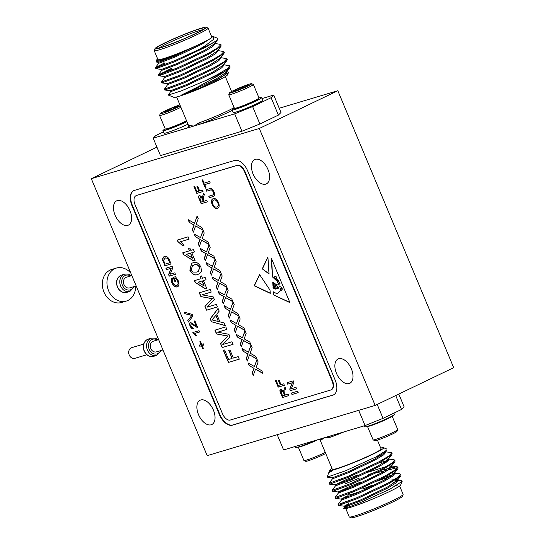 <?xml version="1.0" encoding="UTF-8"?>
<svg xmlns="http://www.w3.org/2000/svg" width="545" height="545" viewBox="0 0 545 545"><rect width="100%" height="100%" fill="white"/><g stroke="black" fill="none" stroke-linecap="round" stroke-linejoin="round"><path stroke-width="0.82" d="M136.182 285.934L129.669 287.883A5.559 4.544 -106.6 0 1 123.96 284.531A5.559 4.544 -106.6 0 1 126.481 277.228L131.863 275.62M135.671 286.091A17.242 14.081 -106.6 0 1 126.249 301.092A17.242 14.081 -106.6 0 1 108.571 290.703A17.242 14.081 -106.6 0 1 116.371 268.058A17.242 14.081 -106.6 0 1 130.855 273.202M126.249 301.092L121.637 302.475A17.242 14.081 -106.6 0 1 103.959 292.086A17.242 14.081 -106.6 0 1 111.759 269.441L116.371 268.058M158.636 339.617L153.254 341.225A5.559 4.544 73.4 0 0 150.733 348.528A5.559 4.544 73.4 0 0 156.435 351.879L162.955 349.938M146.823 354.754L134.922 358.317A5.559 4.544 -106.6 0 1 129.213 354.965A5.559 4.544 -106.6 0 1 131.733 347.656L143.635 344.099M349.127 383.544A13.489 7.719 -115.7 0 0 349.781 383.292A13.489 7.719 -115.7 0 0 351.15 368.352A13.489 7.719 -115.7 0 0 338.752 358.733A13.489 7.719 -115.7 0 0 338.098 358.985A13.489 7.719 -115.7 0 0 336.728 373.931A13.489 7.719 -115.7 0 0 349.127 383.544M265.715 184.135A13.489 7.719 -115.7 0 0 266.369 183.883A13.489 7.719 -115.7 0 0 267.738 168.943A13.489 7.719 -115.7 0 0 255.333 159.324A13.489 7.719 -115.7 0 0 254.678 159.576A13.489 7.719 -115.7 0 0 253.309 174.516A13.489 7.719 -115.7 0 0 265.715 184.135M127.741 225.378A13.489 7.719 -115.7 0 0 128.395 225.126A13.489 7.719 -115.7 0 0 129.764 210.186A13.489 7.719 -115.7 0 0 117.359 200.567A13.489 7.719 -115.7 0 0 116.705 200.819A13.489 7.719 -115.7 0 0 115.342 215.766A13.489 7.719 -115.7 0 0 127.741 225.378M211.153 424.793A13.489 7.719 -115.7 0 0 211.807 424.535A13.489 7.719 -115.7 0 0 213.177 409.595A13.489 7.719 -115.7 0 0 200.778 399.976A13.489 7.719 -115.7 0 0 200.124 400.228A13.489 7.719 -115.7 0 0 198.755 415.174A13.489 7.719 -115.7 0 0 211.153 424.793M371.683 485.384A6.397 0.477 157.3 0 1 365.586 487.973A6.397 0.477 157.3 0 1 362.248 488.913A6.397 0.477 157.3 0 0 365.579 487.945A6.397 0.477 157.3 0 0 371.676 485.363M318.069 439.638A13.346 0.995 157.3 0 1 304.314 445.422A13.346 0.995 157.3 0 1 298.292 447.043L303.94 460.539A13.346 0.995 157.3 0 0 304.001 460.593A13.346 0.995 157.3 0 0 312.353 458.032A13.346 0.995 157.3 0 0 325.27 452.377M373.168 439.917L374.906 440.626A12.01 0.892 -22.7 0 0 388.667 435.748A12.01 0.892 -22.7 0 0 397.012 431.381L397.727 429.644A13.346 0.995 -22.7 0 0 397.734 429.562L392.087 416.067A13.346 0.995 -22.7 0 1 382.808 420.985A13.346 0.995 -22.7 0 1 367.834 426.435A13.346 0.995 -22.7 0 1 367.459 426.367L373.107 439.863A13.346 0.995 -22.7 0 0 373.168 439.917A13.346 0.995 -22.7 0 0 388.456 434.494A13.346 0.995 -22.7 0 0 397.727 429.644M364.224 425.836L364.632 426.817A16.125 1.199 -22.7 0 0 383.183 420.331A16.125 1.199 -22.7 0 0 394.389 414.37L393.871 413.13M331.973 468.414A29.198 2.173 -22.7 0 0 329.779 470.158A29.198 2.173 -22.7 0 0 344.113 466.384A29.198 2.173 -22.7 0 0 372.841 454.244A29.198 2.173 -22.7 0 0 383.496 447.683A29.198 2.173 -22.7 0 0 380.71 448.024M329.779 470.158L329.473 471.05L332.443 470.826L328.71 472.74L327.177 477.141L345.591 470.778L376.091 456.86L386.991 450L386.957 449.094L383.496 447.683M403.096 494.54L402.353 496.352A27.809 2.064 157.3 0 1 392.08 502.313A27.809 2.064 157.3 0 1 366.444 513.226A27.809 2.064 157.3 0 1 351.191 517.75L349.379 517.014A29.198 2.173 -22.7 0 0 365.395 512.266A29.198 2.173 -22.7 0 0 392.311 500.8A29.198 2.173 -22.7 0 0 403.096 494.54A29.198 2.173 -22.7 0 0 403.109 494.363L399.628 486.031M366.819 488.763A21.964 1.635 157.3 0 1 347.894 494.785A21.964 1.635 157.3 0 1 349.618 493.423M377.399 440.108L381.071 448.876A26.412 1.962 157.3 0 1 371.302 454.707A26.412 1.962 157.3 0 1 346.123 465.382A26.412 1.962 157.3 0 1 332.334 469.265L320.024 439.849A26.412 1.962 157.3 0 0 321.284 439.938L324.336 437.764L283.604 449.938L277.228 434.706M348.957 504.684L344.563 506.979L343.711 508.335L350.462 506.441L360.572 502.538L389.695 489.301L402.156 481.378L401.542 480.717L395.009 480.261M397.816 481.146L393.252 482.318M394.744 485.895A30.588 2.275 157.3 0 1 397.203 485.2M402.156 481.378L400.636 485.064A30.588 2.275 157.3 0 1 389.341 491.624A30.588 2.275 157.3 0 1 361.137 503.628A30.588 2.275 157.3 0 1 344.358 508.601L343.711 508.335M346.007 506.789A30.588 2.275 157.3 0 1 348.017 505.583L345.353 506.979M394.818 486.065A29.198 2.173 157.3 0 1 396.501 485.615M332.675 478.558L329.173 483.115L329.677 484.192L348.391 477.263L379.756 462.507L391.841 454.659L392.148 453.747L391.528 452.609L384.981 451.723M381.589 455.123L376.513 456.642M329.132 483.238L348.023 476.378L379.381 461.622L388.81 456.049L391.78 452.861M341.592 499.874L338.091 504.432L338.595 505.508L357.309 498.58L388.674 483.824L400.759 475.976L401.066 475.063L399.86 473.769L392.039 473.149M390.506 476.446L379.402 479.954M338.05 504.554L356.941 497.694L388.299 482.938L397.727 477.366L400.691 474.177M392.754 474.858L385.002 477.086M338.615 492.769L335.121 497.326L335.618 498.403L354.339 491.474L385.697 476.718L397.789 468.87L398.095 467.957L397.721 467.072L396.889 466.663L382.025 469.981M397.646 467.63L376.431 472.849M335.08 497.449L353.971 490.589L385.329 475.833L394.757 470.26L397.721 467.072M376.057 471.963L368.618 474.6M359.244 478.122L345.414 483.762M335.645 485.663L332.143 490.221L332.648 491.297L351.368 484.369L382.726 469.613L394.812 461.765L395.118 460.852L393.919 459.558L386.092 458.938M387.182 461.533L384.559 462.228M332.103 490.343L350.994 483.483L382.352 468.727L391.787 463.155L394.75 459.966M388.619 460.218L379.054 462.875M345.639 501.57L340.346 504.132M242.368 88.249A8.025 0.6 -22.7 0 0 245.72 86.696A8.025 0.6 -22.7 0 0 247.948 85.333A8.025 0.6 -22.7 0 0 247.723 85.238A8.025 0.6 -22.7 0 0 242.552 86.927A8.025 0.6 -22.7 0 0 235.372 90.068A8.025 0.6 -22.7 0 0 233.178 91.512A8.025 0.6 -22.7 0 0 233.362 91.526A8.025 0.6 -22.7 0 0 238.54 89.836A8.025 0.6 -22.7 0 0 242.368 88.249M243.281 88.181A12.01 0.892 -22.7 0 0 251.572 83.698A12.01 0.892 -22.7 0 0 237.811 88.576A12.01 0.892 -22.7 0 0 229.472 92.943A12.01 0.892 -22.7 0 0 243.281 88.181M229.472 92.943L228.75 94.68A13.346 0.995 -22.7 0 0 228.743 94.762A13.346 0.995 -22.7 0 0 244.099 89.387A13.346 0.995 -22.7 0 0 253.371 84.461A13.346 0.995 -22.7 0 0 253.309 84.407L251.572 83.698M249.746 102.896A13.346 0.995 -22.7 0 0 259.018 98.045A13.346 0.995 -22.7 0 0 259.025 97.964A16.125 1.199 -22.7 0 1 261.845 97.507A16.125 1.199 -22.7 0 1 250.632 103.461A16.125 1.199 -22.7 0 1 232.088 109.954A16.125 1.199 -22.7 0 1 234.391 108.257A13.346 0.995 -22.7 0 0 234.459 108.319A13.346 0.995 -22.7 0 0 234.772 108.339A13.346 0.995 -22.7 0 0 249.746 102.896M259.018 98.045L258.657 98.917A12.678 0.94 157.3 0 1 248.166 104.245A12.678 0.94 157.3 0 1 235.624 108.693A12.678 0.94 157.3 0 1 235.331 108.673L234.459 108.319M232.088 109.954L233.158 112.508A16.125 1.199 -22.7 0 0 251.708 106.023A16.125 1.199 -22.7 0 0 262.915 100.062L261.845 97.507M164.229 112.195L163.97 112.127A8.025 0.6 157.3 0 1 165.006 111.378A8.025 0.6 157.3 0 1 167.751 110.001A8.025 0.6 157.3 0 1 175.156 106.929A8.025 0.6 157.3 0 1 178.787 105.989A8.025 0.6 157.3 0 1 178.78 106.009A8.025 0.6 157.3 0 1 175.006 108.114A8.025 0.6 157.3 0 1 167.594 111.187A8.025 0.6 157.3 0 1 164.011 112.188A8.025 0.6 157.3 0 1 163.97 112.127L164.113 112.202M180.334 105.907A12.01 0.892 157.3 0 1 167.71 111.493A12.01 0.892 157.3 0 1 160.298 113.619A12.01 0.892 157.3 0 1 161.845 112.529A12.01 0.892 157.3 0 1 179.911 104.892M180.906 107.27A13.346 0.995 157.3 0 1 167.56 113.094A13.346 0.995 157.3 0 1 159.576 115.438A13.346 0.995 157.3 0 1 159.583 115.356L160.298 113.619M186.553 120.779A13.346 0.995 157.3 0 1 171.253 127.326A13.346 0.995 157.3 0 1 165.292 128.995A13.346 0.995 157.3 0 1 165.23 128.94A16.125 1.199 157.3 0 0 164.999 129.063A16.125 1.199 157.3 0 0 162.921 130.63A16.125 1.199 157.3 0 0 171.457 128.218A16.125 1.199 157.3 0 0 186.915 121.644M165.292 128.995L166.164 129.349A12.678 0.94 -22.7 0 0 171.825 127.768A12.678 0.94 -22.7 0 0 186.785 121.324M187.984 124.199A16.125 1.199 157.3 0 1 172.527 130.773A16.125 1.199 157.3 0 1 163.99 133.184L162.921 130.63M226.304 71.79L227.858 71.981L228.45 72.614L227.531 74.842A29.198 2.173 157.3 0 1 216.753 81.103A29.198 2.173 157.3 0 1 189.83 92.561A29.198 2.173 157.3 0 1 173.814 97.317L168.255 95.048L170.762 91.499M228.45 72.614L216.917 80.006L201.48 87.37L181.553 95L197.528 87.064L217.523 76.116L225.16 71.272A34.757 2.582 157.3 0 1 217.687 75.067A34.757 2.582 157.3 0 1 204.423 81.089L181.069 90.974L168.255 95.048M195.968 33.497A27.809 2.064 -22.7 0 0 206.119 27.25A27.809 2.064 -22.7 0 0 190.866 31.774A27.809 2.064 -22.7 0 0 165.23 42.687A27.809 2.064 -22.7 0 0 154.964 48.648A27.809 2.064 -22.7 0 0 168.609 45.058A27.809 2.064 -22.7 0 0 195.968 33.497M206.119 27.25L207.931 27.986A29.198 2.173 157.3 0 1 208.067 28.102A29.198 2.173 157.3 0 1 197.276 34.546A29.198 2.173 157.3 0 1 169.447 46.352A29.198 2.173 157.3 0 1 154.201 50.637A29.198 2.173 157.3 0 1 154.215 50.46L154.964 48.648M195.049 33.776A26.14 1.942 157.3 0 1 170.953 44.029A26.14 1.942 157.3 0 1 156.613 48.287A26.14 1.942 157.3 0 1 166.15 42.415A26.14 1.942 157.3 0 1 191.874 31.549A26.14 1.942 157.3 0 1 204.702 28.17A26.14 1.942 157.3 0 1 195.049 33.776M202.699 29.75A24.75 1.839 -22.7 0 0 167.458 43.464A24.75 1.839 -22.7 0 0 159.147 47.974M217.809 38.375L217.911 39.342L216.093 40.936A34.757 2.582 157.3 0 1 205.697 46.42A34.757 2.582 157.3 0 1 198.434 49.793L205.015 45.869L213.231 39.615L213.511 36.624L212.523 36.392M212.325 36.365L212.148 36.358A30.588 2.275 -22.7 0 0 211.555 36.433M157.682 58.969A30.588 2.275 -22.7 0 0 156.681 59.936A30.588 2.275 -22.7 0 0 191.574 47.933L168.575 57.872L156.074 61.994L156.681 59.936M154.201 50.637L157.948 59.589A29.198 2.173 -22.7 0 0 173.187 55.304A29.198 2.173 -22.7 0 0 201.023 43.498A29.198 2.173 -22.7 0 0 211.814 37.06L208.067 28.102M223.334 64.685L229.867 65.795L226.897 68.99L217.469 74.556L204.423 81.089M229.867 65.795L229.929 67.594L225.16 71.272M216.093 40.936L205.956 47.02L174.591 61.776L155.877 68.704L155.373 67.628L164.243 63.111M214.417 43.362L220.95 44.479L217.98 47.667L208.551 53.24L177.193 67.996L158.472 74.924L171.614 68.282M220.95 44.479L221.011 46.277L208.926 54.125L177.568 68.881L158.847 75.809L158.302 74.856M217.387 50.467L223.92 51.584L220.957 54.779L211.528 60.345L180.163 75.101L161.449 82.029L164.815 77.288M223.92 51.584L224.295 52.47L223.988 53.383L211.896 61.238L180.538 75.987L161.817 82.915L161.279 81.961M220.364 57.579L226.89 58.69L223.927 61.885L214.498 67.451L183.14 82.206L164.42 89.135L167.785 84.393M226.89 58.69L227.265 59.575L226.958 60.488L214.866 68.343L183.508 83.092L164.794 90.02L164.249 89.067M198.434 49.793L174.223 60.89L155.332 67.75M157.628 67.328L164.61 64.003M160.598 74.433L171.982 69.167M212.148 36.358L212.012 37.414C210.765 38.572 207.202 40.575 201.323 43.409L174.557 56.203L158.615 62.307L156.074 61.994M217.911 39.342L214.539 43.729L204.293 50.515L177.534 63.315L161.586 69.413L155.829 68.704M221.011 46.277L217.516 50.835L207.264 57.62L180.504 70.421L164.563 76.518L158.806 75.809M223.988 53.383L220.487 57.94L210.241 64.726L183.474 77.526L167.533 83.623L161.776 82.915M226.958 60.488L223.457 65.046L213.211 71.831L186.451 84.632L170.503 90.729L164.747 90.02M229.929 67.594L226.434 72.151L216.181 78.936L189.422 91.737L181.553 95M212.012 37.414L201.691 44.302L174.931 57.096L158.983 63.193L158.472 62.259M214.832 42.864L215.207 43.75L212.7 46.563L204.668 51.407L177.902 64.201L161.96 70.298L161.449 69.365M217.809 49.97L218.177 50.855L215.67 53.669L207.638 58.513L180.879 71.306L164.931 77.404L164.42 76.477M220.779 57.075L221.147 57.961L218.647 60.774L210.608 65.618L183.849 78.412L167.901 84.509L167.39 83.583M223.75 64.181L224.124 65.066L221.617 67.88L213.585 72.723L186.819 85.517L170.878 91.614L170.367 90.688M226.72 71.286L227.095 72.172L224.588 74.985L216.556 79.829L201.48 87.37M201.323 43.409L191.574 47.933M163.439 131.87L155.788 135.548L153.193 138.192L189.129 127.448A1.39 1.328 81.1 0 0 189.81 125.629L193.925 126.018L198.925 122.904A26.412 1.962 -22.7 0 0 227.517 110.982A26.412 1.962 -22.7 0 0 234.112 107.59M153.193 138.192L160.475 155.584L241.939 131.236L234.657 113.837L252.621 106.602L271.117 97.705L273.706 95.062L262.254 98.488M252.621 106.602L259.897 123.994L278.393 115.097L271.117 97.705M273.706 95.062L280.988 112.454L278.393 115.097M188.57 126.42A27.809 2.064 157.3 0 0 189.129 127.448L234.657 113.837M259.897 123.994L241.939 131.236M232.252 110.342A27.809 2.064 157.3 0 1 198.727 124.58A1.39 0.831 70.5 0 0 198.925 122.904M176.423 107.433L175.156 106.929C173.262 109.266 170.789 110.288 167.751 110.001L167.015 111.391M175.544 107.862L175.156 106.929M168.16 110.976L167.751 110.001M235.208 91.049L235.372 90.068C238.288 90.32 240.686 89.278 242.552 86.927L244.603 87.234M247.246 85.872L247.689 85.585M235.713 90.879L235.372 90.068M242.995 87.977L242.552 86.927M259.318 128.47L91.315 178.685L207.175 455.647L375.171 405.425L259.318 128.47L337.825 90.715L279.217 108.237M91.315 178.685L156.94 147.136M348.582 503.791L344.168 506.169L344.678 507.102L360.62 501.005L387.386 488.211L395.418 483.367L397.925 480.554L397.332 479.437L396.603 479.266M346.92 497.149L345.469 497.817M347.451 495.855L341.19 499.063L341.708 499.997L357.649 493.899L384.409 481.099L392.448 476.255L394.948 473.448L394.58 472.556M360.838 483.034L342.492 490.704M360.865 481.991L349.672 486.487L338.22 491.958L338.731 492.891L354.679 486.794L381.439 473.993L389.477 469.15L391.978 466.343L391.392 465.226L390.656 465.048M391.514 466.016L389.069 466.043M386.337 466.54L367.664 472.311M358.263 475.771L357.867 475.928M357.888 474.886L346.702 479.382L335.25 484.852L335.761 485.786L351.702 479.689L378.468 466.888L386.5 462.044L389.007 459.237L388.217 458.849M332.273 477.747L332.791 478.68L348.732 472.583L375.491 459.782L383.53 454.939L386.037 452.132L385.656 451.226L385.369 452.112L375.123 458.897L348.364 471.691L332.416 477.788L327.177 477.147M329.473 471.05L329.814 471.575L332.443 470.826M344.168 506.169L360.252 500.112L387.011 487.319L397.257 480.533L397.55 479.661M335.577 498.396L341.334 499.111L357.282 493.007L384.041 480.213L394.287 473.428L397.789 468.87M370.9 478.299L370.266 478.524M332.607 491.29L338.363 491.999L354.305 485.902L381.071 473.108L391.317 466.322L391.61 465.45M367.93 471.193L367.289 471.418M329.63 484.185L335.386 484.893L351.334 478.796L378.094 466.002L388.34 459.217L388.633 458.345L387.686 457.943M349.093 505.011L348.017 505.583M345.591 508.042A29.198 2.173 157.3 0 1 345.496 507.94A29.198 2.173 157.3 0 1 349.154 505.161M345.755 508.567L349.243 516.898A29.198 2.173 -22.7 0 0 349.379 517.014M329.33 436.272A1.39 0.831 -109.5 0 1 330.406 437.213L324.336 437.764L365.068 425.584L358.692 410.351M377.215 404.445L383.026 418.349L365.068 425.584M398.79 394.069L404.118 406.808L401.522 409.452L383.026 418.349M401.522 409.452L395.711 395.554M376.779 481.255A21.964 1.635 157.3 0 1 388.231 477.856M320.024 439.849L319.227 439.161L319.854 439.1A1.39 1.328 -98.9 0 1 321.284 439.938M315.112 440.517A16.125 1.199 157.3 0 1 295.465 447.493L295.056 446.512M325.719 453.467A12.01 0.892 157.3 0 1 313.893 458.747A12.01 0.892 157.3 0 1 305.738 461.302L304.001 460.593M375.171 405.425L453.685 367.677L337.825 90.715M136.413 195.546A8.338 4.776 -115.7 0 0 136.012 195.703A8.338 4.776 -115.7 0 0 135.01 204.6L222.496 413.737A8.338 4.776 -115.7 0 0 230.317 420.031L330.686 390.029A8.338 4.776 -115.7 0 0 331.094 389.873A8.338 4.776 -115.7 0 0 332.089 380.975L244.603 171.839A8.338 4.776 -115.7 0 0 236.782 165.544L136.822 195.348A8.338 4.776 -115.7 0 0 136.42 195.505A8.338 4.776 -115.7 0 0 136.216 195.614M274.435 285.151L272.888 284.824L272.861 284.408L273.794 284.858L273.897 283.4L273.352 284.061L272.827 283.843L272.718 282.024L276.397 284.708L279.265 285.083L276.846 280.982L272.418 276.88L271.308 258.146L289.92 302.632L273.481 294.879L273.297 291.827L277.03 293.816L280.566 290.669L279.98 289.197L281.69 287.542L281.07 287.671M279.292 286.336L281.894 287.447L279.292 286.336L278.366 288.21L275.314 289.123L273.072 287.923L273.004 286.82L275.177 288.414L278.025 287.378L276.417 285.675L274.939 287.229L272.963 286.152L272.929 285.519L274.38 286.507L275.477 285.948L275.014 284.599L273.679 285.416L272.888 284.824M262.261 268.849L269.012 273.965L267.908 256.967L262.261 268.849L269.223 273.863M193.461 249.596L194.436 251.919L191.785 252.71L195.083 260.605L193.693 261.021L183.406 254.433L182.725 252.812L189.422 250.809L188.447 248.486L189.844 248.07L190.811 250.393L193.461 249.596M261.825 370.757L262.942 373.427L255.523 369.19L253.282 375.416L252.178 372.78L253.963 368.297L249.16 365.559L248.036 362.881L254.426 366.533L257.029 359.298L258.139 361.941L256.13 367.507L261.825 370.757M253.922 368.311L249.16 365.559M216.379 304.382L217.448 306.937L206.569 310.187L204.961 306.345L212.162 298.721L200.88 296.589L199.286 292.781L210.166 289.524L211.235 292.079L202.025 294.831L213.252 296.909L214.369 299.58L207.175 307.135L216.379 304.382M232.013 341.756L233.083 344.311L222.203 347.56L220.596 343.718L227.79 336.095L216.515 333.962L214.921 330.147L225.8 326.898L226.863 329.453L217.659 332.205L228.886 334.283L230.004 336.953L222.81 344.508L232.013 341.756M249.842 342.103L250.959 344.774L243.54 340.536L241.299 346.763L240.195 344.133L241.973 339.644L237.17 336.905L236.053 334.228L242.443 337.88L245.046 330.645L246.149 333.288L244.146 338.854L249.842 342.103M241.939 339.658L237.17 336.905M237.852 313.45L238.969 316.12L231.557 311.89L229.316 318.116L228.212 315.48L229.99 310.991L225.187 308.252L224.07 305.582L230.46 309.226L233.062 301.998L234.166 304.635L232.163 310.2L237.852 313.45M229.949 311.004L225.187 308.252M225.868 284.803L226.986 287.474L219.567 283.236L217.326 289.463L216.222 286.827L218.007 282.344L213.204 279.599L212.087 276.928L218.47 280.573L221.079 273.345L222.183 275.981L220.18 281.547L225.868 284.803M217.966 282.358L213.204 279.599M213.885 256.15L215.003 258.821L207.584 254.583L205.342 260.81L204.239 258.173L206.024 253.691L201.214 250.952L200.097 248.275L206.487 251.926L209.089 244.691L210.193 247.335L208.19 252.9L213.885 256.15M205.983 253.704L201.214 250.952M288.094 394.185L288.707 395.643L282.487 397.503L280.607 393.013C279.653 390.956 279.728 389.627 280.839 389.041L283.652 391.283L285.021 386.834L285.723 388.51L284.946 390.193L284.681 393.524L285.308 395.016L288.094 394.185M174.836 272.847L175.449 274.312L169.229 276.165L168.582 274.625L171.15 268.283L166.511 269.666L165.898 268.208L172.118 266.348L172.765 267.895L170.197 274.237L174.836 272.847M192.235 314.438L192.896 316.025L188.427 322.054L187.766 320.474L191.806 315.46L184.932 313.709L184.271 312.128L192.235 314.438M192.814 332.545L199.027 330.686L199.586 332.007L194.742 333.458L196.656 335.57L195.921 335.795L192.814 332.545M212.312 195.165C213.579 195.028 213.892 194.027 213.259 192.147C212.373 190.232 211.351 189.558 210.2 190.13L206.664 191.186L206.058 189.728L209.634 188.659C211.29 188.011 212.748 189.054 214.008 191.799C215.105 194.633 214.757 196.241 212.966 196.616L209.389 197.685L208.776 196.227L212.979 194.899M213.572 196.384L209.389 197.685M238.226 356.614L239.296 359.162L228.416 362.418L223.368 350.346L224.622 349.972L228.6 359.489L232.088 358.447L228.689 350.319L229.949 349.945L233.349 358.072L238.226 356.614M206.759 200.41L207.373 201.868L201.153 203.728L199.272 199.238C198.319 197.181 198.394 195.853 199.497 195.267L202.318 197.508L203.687 193.059L204.389 194.735L203.612 196.418L203.346 199.749L203.973 201.241L206.759 200.41M297.604 391.194L298.21 392.652L291.997 394.512L291.384 393.047L297.604 391.194M201.895 227.497L203.013 230.167L195.601 225.93L193.359 232.163L192.256 229.527L194.034 225.037L189.231 222.299L188.114 219.621L194.504 223.273L197.106 216.038L198.21 218.681L196.207 224.247L201.895 227.497M194 225.051L189.231 222.299M203.374 343.861L203.878 345.053L202.202 345.557L203.367 348.337L202.651 348.555L201.487 345.768L199.811 346.273L199.313 345.074L200.982 344.576L199.817 341.79L200.54 341.572L201.704 344.358L203.374 343.861M207.89 241.823L209.008 244.494L201.589 240.256L199.347 246.483L198.244 243.847L200.029 239.364L195.226 236.625L194.109 233.948L200.492 237.6L203.101 230.365L204.205 233.008L202.202 238.574L207.89 241.823M199.988 239.378L195.226 236.625M295.996 387.345L296.603 388.803L290.39 390.663L289.742 389.123L292.311 382.774L287.671 384.164L287.058 382.706L293.278 380.846L293.918 382.386L291.357 388.735L295.996 387.345M202.433 190.062L203.04 191.52L196.827 193.38L193.938 186.485L194.66 186.267L196.936 191.704L198.925 191.111L196.983 186.465L197.699 186.254L199.64 190.893L202.433 190.062M209.607 181.499L210.22 182.957L204.722 184.605L206.105 187.916L205.39 188.134L202.004 180.041L202.726 179.83L204.109 183.14L209.607 181.499M218.511 202.57C219.628 205.717 219.274 207.659 217.462 208.401C215.452 208.946 213.674 207.631 212.134 204.464C211.004 201.248 211.385 199.293 213.279 198.612C215.261 198.142 217.005 199.463 218.511 202.57M217.755 208.292L217.666 208.306C215.657 208.844 213.885 207.529 212.339 204.368L212.134 204.464M212.891 198.762L213.279 198.612M196.241 326.169L194.129 321.107L194.926 320.869L197.753 327.634L190.941 323.71L190.825 325.856L192.76 327.484L193.237 328.833C191.976 328.914 190.927 327.988 190.096 326.039C189.319 324.125 189.449 322.892 190.478 322.347L196.241 326.169L194.347 321.039M176.607 285.451C178.126 285.008 178.433 283.529 177.541 281.022L175.653 278.277L174.475 278.631L175.64 281.418L174.925 281.629L173.147 277.385L175.449 276.697L178.201 280.682C179.475 284.04 179.162 286.111 177.254 286.902C175.177 287.365 173.385 285.968 171.873 282.705C170.932 280.512 170.96 278.917 171.941 277.936L172.704 279.21L172.602 282.514L175.204 285.437L177.084 285.26M177.616 286.765L177.459 286.806C175.388 287.269 173.596 285.866 172.084 282.603L171.873 282.705M169.57 260.258L171.116 263.964L164.903 265.824L162.56 258.793L164.427 256.416C166.409 255.803 168.126 257.083 169.57 260.258M163.963 256.593L164.427 256.416M283.768 383.837L284.374 385.295L278.161 387.154L275.273 380.26L275.995 380.042L278.27 385.479L280.259 384.886L278.318 380.24L279.033 380.029L280.975 384.675L283.768 383.837M219.873 270.477L220.991 273.147L213.579 268.91L211.337 275.136L210.234 272.5L212.012 268.017L207.209 265.279L206.092 262.601L212.482 266.253L215.084 259.018L216.188 261.661L214.185 267.227L219.873 270.477M211.978 268.031L207.209 265.279M231.863 299.13L232.981 301.801L225.562 297.563L223.321 303.79L222.217 301.153L223.995 296.671L219.192 293.925L218.075 291.255L224.465 294.899L227.067 287.671L228.171 290.308L226.168 295.874L231.863 299.13M223.961 296.684L219.192 293.925M243.847 327.777L244.964 330.447L237.545 326.21L235.304 332.443L234.2 329.807L235.985 325.317L231.182 322.579L230.065 319.908L236.448 323.553L239.057 316.325L240.161 318.961L238.158 324.527L243.847 327.777M235.944 325.331L231.182 322.579M255.83 356.43L256.947 359.101L249.535 354.863L247.294 361.09L246.19 358.453L247.968 353.971L243.165 351.232L242.048 348.555L248.438 352.206L251.041 344.971L252.144 347.615L250.141 353.18L255.83 356.43M247.927 353.984L243.165 351.232M224.145 322.953L225.283 325.665L211.392 321.727L210.193 318.845L218.061 308.402L219.192 311.113L216.712 314.172L219.942 321.891L224.145 322.953M205.118 277.453L206.085 279.776L203.435 280.566L206.739 288.462L205.342 288.877L195.055 282.29L194.374 280.668L201.071 278.665L200.097 276.342L201.493 275.927L202.468 278.25L205.118 277.453M177.241 240.086L188.12 236.83L189.095 239.153L180.613 241.687L183.965 245.386L182.684 245.768L177.868 241.578L177.241 240.086M201.527 271.321L199.089 273.931L197.808 274.414C195.015 275.886 192.371 274.496 189.864 270.259L191.554 263.344L192.95 262.813C195.744 261.348 198.387 262.731 200.887 266.968L201.527 271.321M259.556 274.551L270 290.056L270.286 293.373L254.208 285.791L259.556 274.551M131.938 205.52L219.424 414.656A13.904 7.957 -115.7 0 0 232.456 425.148L332.832 395.145A13.904 7.957 -115.7 0 0 333.506 394.887A13.904 7.957 -115.7 0 0 335.161 380.056L247.682 170.919A13.904 7.957 -115.7 0 0 234.643 160.428L134.274 190.43A13.904 7.957 -115.7 0 0 133.6 190.689A13.904 7.957 -115.7 0 0 131.938 205.52L132.346 205.322L219.833 414.459A13.904 7.957 -115.7 0 0 232.872 424.95L333.24 394.948A13.904 7.957 -115.7 0 0 333.704 394.784M133.804 190.6A13.904 7.957 -115.7 0 0 132.346 205.322M331.292 389.764A8.338 4.776 -115.7 0 0 331.503 389.675A8.338 4.776 -115.7 0 0 332.498 380.778L245.018 171.641A8.338 4.776 -115.7 0 0 237.198 165.346L136.822 195.348M203.864 345.019L202.202 345.557M203.353 348.31L202.651 348.555M202.856 348.453L201.487 345.768M201.691 345.673L199.811 346.273M200.015 346.17L199.531 345.012M200.035 341.722L200.982 344.576M202.897 229.881L195.601 225.93M193.468 231.843L192.256 229.527M192.46 229.425L194.238 224.942M189.435 222.197L188.441 219.812M197.195 216.263L194.504 223.273M208.892 244.208L201.589 240.256M199.463 246.17L198.244 243.847M198.455 243.751L200.233 239.269M195.43 236.523L194.429 234.139M203.19 230.583L200.492 237.6M298.197 392.618L291.997 394.512M292.202 394.41L291.609 392.986M296.589 388.769L290.39 390.663M290.594 390.561L289.742 389.123M289.947 389.021L292.311 382.774M292.515 382.679L287.671 384.164M287.876 384.062L287.276 382.638M207.359 201.834L201.153 203.728M201.357 203.626L199.484 199.136C198.523 197.079 198.598 195.757 199.708 195.165M202.29 196.616L202.318 197.508M202.495 196.513L203.762 193.243M200.335 196.622L199.967 198.966L201.262 202.052L203.251 201.459L202.297 198.584L200.219 196.67M202.297 198.584L200.131 196.718M203.251 201.459L202.093 198.687M203.026 191.486L196.827 193.38M197.031 193.284L194.156 186.417M197.201 186.404L198.925 191.111M239.282 359.135L228.416 362.418M228.621 362.316L223.586 350.278M228.914 350.258L232.088 358.447M210.207 182.922L204.722 184.605M206.092 187.889L205.39 188.134M205.594 188.032L202.229 179.979M212.516 195.069C213.783 194.933 214.096 193.925 213.463 192.051C212.577 190.137 211.555 189.462 210.411 190.028L210.2 190.13M210.411 190.028L206.664 191.186M206.875 191.084L206.276 189.66M213.66 196.336L213.17 196.513M209.593 197.583L208.994 196.159M212.339 204.368C211.208 201.146 211.589 199.197 213.49 198.509M217.067 206.841C218.47 206.398 218.783 205.015 218 202.685C216.842 200.417 215.541 199.511 214.09 199.974L213.633 200.158M217.285 206.766L216.862 206.943C218.266 206.494 218.579 205.111 217.796 202.788C216.638 200.512 215.336 199.606 213.885 200.07L213.735 200.11M214.09 199.974L213.885 200.07C212.421 200.485 212.073 201.875 212.85 204.246C214.049 206.596 215.384 207.495 216.862 206.943M199.572 331.98L194.742 333.458M196.636 335.543L195.921 335.795M196.125 335.693L193.168 333.397M193.373 333.295L193.032 332.477M197.958 327.531L197.14 327.661M197.345 327.559L194.374 325.801M194.579 325.706L191.043 323.669M193.441 328.737C192.181 328.819 191.132 327.886 190.3 325.944L190.096 326.039M190.3 325.944C189.531 324.03 189.653 322.797 190.682 322.245M188.584 321.843L187.766 320.474M187.971 320.371L191.806 315.46M192.01 315.357L184.932 313.709M185.137 313.607L184.551 312.21M176.812 285.355C178.331 284.906 178.637 283.427 177.745 280.92L175.858 278.175L174.475 278.631M175.626 281.384L174.925 281.629M175.129 281.533L173.364 277.316M172.084 282.603C171.144 280.409 171.164 278.822 172.145 277.834M175.435 274.278L169.229 276.165M169.434 276.07L168.582 274.625M168.793 274.523L171.15 268.283M171.355 268.181L166.511 269.666M166.715 269.571L166.123 268.14M171.103 263.93L164.903 265.824M165.108 265.722L162.751 260.428M162.955 260.326L162.56 258.793M162.771 258.691L164.631 256.314M165.23 257.778L163.548 260.299L165.012 264.148L169.795 262.717L167.642 258.173L164.672 258.003M167.642 258.173L164.774 257.949M169.107 260.49L167.438 258.276M169.795 262.717L168.902 260.585M288.693 395.609L282.487 397.503M282.692 397.4L280.818 392.911C279.858 390.854 279.932 389.532 281.043 388.939M283.625 390.39L283.652 391.283M283.829 390.288L285.096 387.018M281.67 390.397L281.302 392.741L282.596 395.827L284.585 395.234L283.632 392.359L281.554 390.445M283.632 392.359L281.465 390.493M284.585 395.234L283.427 392.461M284.361 385.26L278.161 387.154M278.366 387.059L275.498 380.192M278.536 380.178L280.259 384.886M214.88 258.534L207.584 254.583M205.458 260.496L204.239 258.173M204.443 258.078L206.228 253.589M201.425 250.85L200.424 248.459M209.185 244.909L206.487 251.926M220.875 272.861L213.579 268.91M211.446 274.823L210.234 272.5M210.438 272.405L212.216 267.915M207.413 265.177L206.419 262.785M215.173 259.236L212.482 266.253M226.87 287.188L219.567 283.236M217.441 289.143L216.222 286.827M216.433 286.731L218.211 282.242M213.408 279.503L212.407 277.112M221.168 273.563L218.47 280.573M232.858 301.514L225.562 297.563M223.436 303.47L222.217 301.153M222.421 301.051L224.206 296.569M219.403 293.83L218.402 291.439M227.163 287.889L224.465 294.899M238.853 315.841L231.557 311.89M229.425 317.796L228.212 315.48M228.416 315.378L230.194 310.895M225.392 308.157L224.397 305.765M233.151 302.216L230.46 309.226M244.841 330.168L237.545 326.21M235.42 332.123L234.2 329.807M234.411 329.705L236.189 325.222M231.387 322.483L230.385 320.092M239.146 316.543L236.448 323.553M250.836 344.488L243.54 340.536M241.415 346.45L240.195 344.133M240.4 344.031L242.184 339.549M237.382 336.803L236.38 334.419M245.141 330.87L242.443 337.88M256.831 358.814L249.535 354.863M247.403 360.776L246.19 358.453M246.395 358.358L248.173 353.875M243.37 351.13L242.368 348.746M251.129 345.189L248.438 352.206M233.069 344.276L222.203 347.56M222.408 347.465L220.596 343.718M220.8 343.623L227.79 336.095M228.001 335.999L216.515 333.962M216.719 333.86L215.139 330.086M226.849 329.418L217.659 332.205M225.208 325.481L211.392 321.727M211.603 321.625L210.193 318.845M210.397 318.743L218.109 308.518M218.361 321.502L215.984 315.221L212.046 319.908L218.361 321.502L215.779 315.317M217.435 306.903L206.569 310.187M206.773 310.091L204.961 306.345M205.165 306.249L212.162 298.721M212.366 298.626L200.88 296.589M201.085 296.487L199.504 292.713M211.222 292.045L202.025 294.831M206.071 279.742L203.435 280.566M206.725 288.428L205.342 288.877M205.547 288.782L195.055 282.29M195.26 282.194L194.592 280.6M200.322 276.274L201.071 278.665M204.143 286.009L202.25 280.886L198.121 282.153L204.143 286.009L202.038 280.988L198.121 282.153M262.819 373.141L255.523 369.19M253.398 375.103L252.178 372.78M252.383 372.685L254.168 368.195M249.365 365.457L248.363 363.065M257.124 359.516L254.426 366.533M189.081 239.119L180.613 241.687M183.944 245.352L182.684 245.768M182.888 245.672L177.868 241.578M178.072 241.476L177.466 240.018M194.422 251.885L191.785 252.71M195.069 260.571L193.693 261.021M193.897 260.926L183.406 254.433M183.611 254.338L182.943 252.744M188.665 248.418L189.422 250.809M192.494 258.16L190.593 253.03L186.472 254.304L192.494 258.16L190.389 253.132L186.472 254.304M199.191 273.876L197.808 274.414M198.012 274.319C195.226 275.784 192.576 274.401 190.069 270.163L189.864 270.259M190.069 270.163L191.663 263.29M198.332 271.526L199.838 267.241C197.924 264.563 196.016 263.821 194.122 265.034L192.623 265.613M192.882 272.098L196.834 272.098L198.23 271.574L199.627 267.343C197.719 264.659 195.812 263.923 193.918 265.129L192.514 265.66L191.132 269.911L192.882 272.098M267.929 257.26L262.465 268.753M277.357 281.063L277.18 282.494L279.953 284.061L279.878 282.405L280.041 283.993M276.151 277.739A0.702 0.402 -115.7 0 0 275.545 276.567L274.21 277.132L274.23 278.318L275.457 278.992L276.363 277.643A0.702 0.402 -115.7 0 0 275.75 276.465L274.694 276.56M276.363 277.643L275.457 278.992M280.947 290.144C282.242 290.001 282.569 289.218 281.915 287.794L281.288 288.026L280.743 290.247L281.411 290.247M280.743 290.247C282.038 290.103 282.365 289.32 281.711 287.896L281.288 288.026M279.353 285.028L277.051 280.886L272.418 276.88M272.623 276.778L271.553 258.739M273.481 294.879L289.817 302.386M273.685 294.784L273.522 291.943M280.566 290.669L277.03 293.816M280.77 290.567L279.98 289.197M281.179 287.631L280.185 289.095M278.372 288.176L275.314 289.123M275.518 289.027L273.072 287.923M273.277 287.828L273.222 286.983M278.113 287.317L276.526 285.635M275.361 287.133L274.939 287.229M272.963 286.152L275.15 287.126M275.014 284.599L275.681 285.853L274.38 286.507M273.903 284.797L273.999 283.386M273.454 283.986L272.827 283.843M273.031 283.747L272.943 282.187M277.868 280.682L276.335 278.1L275.981 279.483L277.868 280.682M278.311 280.614L276.444 278.052M277.453 281.009L279.878 282.405M277.248 281.104L279.674 282.501M259.665 274.653L254.42 285.689L270.266 293.169M121.644 275.048A9.04 7.378 73.4 0 0 117.55 286.915A9.04 7.378 73.4 0 0 126.822 292.365C125.33 293.115 120.37 293.101 117.298 286.956C115.595 280.961 117.046 276.989 121.644 275.048L124.716 274.128A9.04 7.378 -106.6 0 0 120.622 285.996A9.04 7.378 -106.6 0 0 129.894 291.446L134.669 286.391M130.589 276.002A7.644 6.247 73.4 0 0 123.402 276.84A7.644 6.247 73.4 0 0 122.421 285.273A7.644 6.247 73.4 0 0 128.13 290.056A7.644 6.247 73.4 0 0 133.77 286.656M144.323 350.912A9.04 7.378 73.4 0 0 153.588 356.362C152.096 357.111 147.143 357.098 144.071 350.96C142.368 344.958 143.819 340.986 148.417 339.045A9.04 7.378 73.4 0 0 144.323 350.912M157.362 339.998A7.644 6.247 73.4 0 0 150.175 340.843A7.644 6.247 73.4 0 0 149.194 349.27A7.644 6.247 73.4 0 0 154.896 354.052A7.644 6.247 73.4 0 0 160.543 350.653M153.588 356.362L156.667 355.442A9.04 7.378 -106.6 0 1 147.395 349.999A9.04 7.378 -106.6 0 1 151.49 338.125L148.417 339.045M176.6 96.976L188.55 125.541A26.412 1.962 -22.7 0 0 189.81 125.629M344.515 431.729A26.412 1.962 157.3 0 1 330.406 437.213M333.24 394.948L332.832 395.145M232.872 424.95L232.456 425.148M219.833 414.459L219.424 414.656M237.198 165.346L236.782 165.544M245.018 171.641L244.603 171.839M332.498 380.778L332.089 380.975M156.667 355.442L161.443 350.387M347.989 502.374L348.97 504.718M349.345 505.61L349.788 506.68M253.371 84.461L259.025 97.964M159.576 115.438L165.23 128.94M164.897 64.678L163.65 61.701M225.337 76.586L231.591 91.533M213.511 36.624L217.877 38.402M158.868 63.077L155.373 67.628M161.845 70.182L158.343 74.733M188.55 125.541L188.475 126.59M228.743 94.762L234.398 108.264M389.007 459.237L388.633 458.345M386.991 450L385.369 452.112M344.249 506.21L338.547 505.501M397.257 480.533L400.759 475.976M391.317 466.322L394.812 461.765M388.34 459.217L391.841 454.659M396.889 466.663L391.187 465.955M329.698 471.452L328.71 472.74M392.053 479.45L392.536 480.608M136.42 195.505L136.012 195.703M331.503 389.675L331.094 389.873M158.254 339.733L155.161 338.091L151.49 338.125M131.488 275.729L128.293 274.067L124.716 274.128M126.822 292.365L129.894 291.446"/></g></svg>
